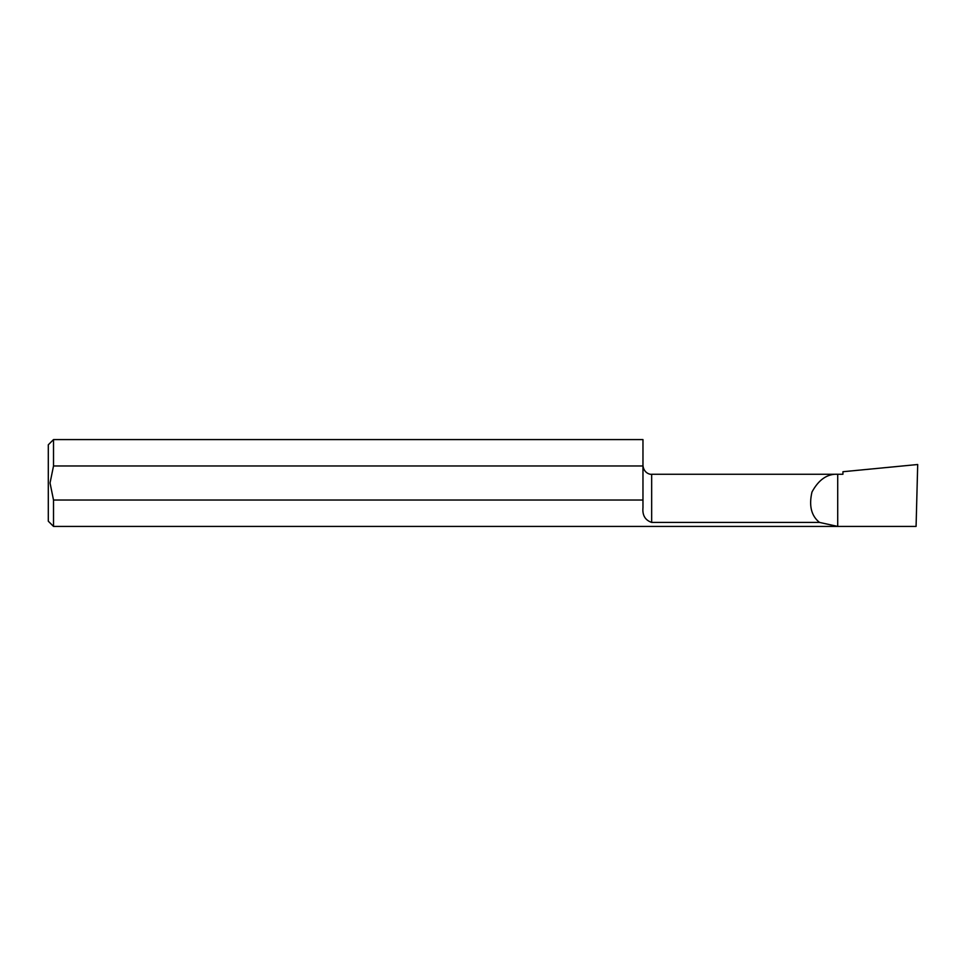 <?xml version="1.0" encoding="UTF-8"?>
<svg xmlns="http://www.w3.org/2000/svg" width="966" height="966" viewBox="0 0 966 966"><rect width="100%" height="100%" fill="white"/><g stroke="black" fill="none" stroke-linecap="round" stroke-linejoin="round"><path stroke-width="1.45" d="M651.664 522.413L651.664 474.258L837.715 474.258L837.715 526.422L53.516 526.422L48.3 521.205L48.3 444.795L53.516 439.578L53.516 465.974L642.97 465.974L642.97 507.657C642.245 515.252 645.143 520.167 651.664 522.413L819.494 522.413C811.307 515.892 808.796 505.773 811.971 492.032C818.685 479.643 827.27 473.714 837.715 474.258L842.932 474.258L842.932 471.722L917.7 464.513L916.082 526.422L837.715 526.422L819.494 522.413M642.97 500.026L53.516 500.026L50.039 483L53.516 465.974M53.516 526.422L53.516 500.026M53.516 439.578L642.97 439.578L642.97 465.974M651.664 474.258C650.335 474.692 643.803 473.28 642.97 465.564"/></g></svg>
